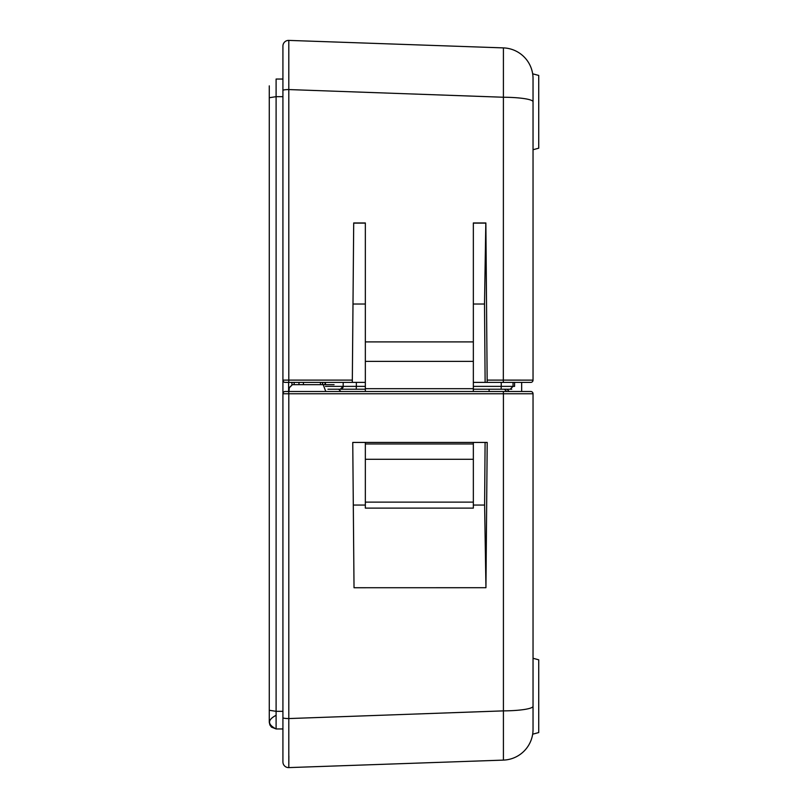 <?xml version="1.0" encoding="UTF-8"?>
<svg xmlns="http://www.w3.org/2000/svg" width="808" height="808" viewBox="0 0 808 808"><rect width="100%" height="100%" fill="white"/><g stroke="black" fill="none" stroke-linecap="round" stroke-linejoin="round"><path stroke-width="1.21" d="M322.715 382.396L322.715 384.669M303.414 384.669L303.414 382.396M288.608 391.496L288.608 382.396M282.921 79.043L276.104 79.043L276.104 728.957C267.367 724.402 267.367 719.857 276.104 715.312C267.367 719.857 267.367 724.402 276.104 728.957L282.921 728.957M276.104 79.043L276.104 92.688L276.104 79.043M282.921 96.051L282.921 70.064M282.921 458.005L282.921 46.076A5.686 5.686 0 0 1 288.799 40.4L503.414 47.894L288.799 40.4L288.799 380.103L352.328 380.103L352.308 382.396L365.347 382.396M489.072 389.224L489.153 391.496L506.707 391.496L504.434 389.224M282.921 717.686A5.686 0.879 0 0 0 288.799 718.565L288.799 767.6A5.686 5.686 0 0 1 282.921 761.924L282.921 393.769A2.272 2.272 0 0 1 285.194 391.496L530.765 391.496A2.272 2.272 0 0 1 533.038 393.769L533.038 706.263A30.694 4.616 180 0 1 503.414 710.878L503.414 393.759L288.799 393.759L288.799 718.565L503.414 710.878L503.414 760.106L288.799 767.6L503.414 760.106A30.694 30.694 0 0 0 533.038 729.432C532.634 735.735 532.634 735.735 533.038 729.432C532.634 735.735 532.634 735.735 533.038 729.432C532.634 735.735 532.634 735.735 533.038 729.432C532.634 735.735 532.634 735.735 533.038 729.432C532.634 735.735 532.634 735.735 533.038 729.432C532.634 735.735 532.634 735.735 533.038 729.432C532.634 735.735 532.634 735.735 533.038 729.432C532.634 735.735 532.634 735.735 533.038 729.432L533.038 658.278L538.724 659.803L538.724 732.563L533.038 734.088M509.242 391.496L506.969 389.224M288.799 767.6L288.87 755.945M485.093 442.43L484.618 505.05L485.941 587.709L354.025 587.739L352.753 442.43L487.204 442.43L485.941 587.709M484.618 505.05L473.347 505.05M365.347 505.05L353.298 505.05M533.038 706.263L533.038 729.432M352.753 442.43L354.025 587.739M288.749 391.496L289.072 387.789L292.425 384.669L289.294 387.789L288.981 391.496M334.078 384.669L292.647 384.669M325.776 391.496L323.19 384.669M340.905 391.496L338.633 389.224M473.347 304.02L484.517 304.02L485.123 382.396L487.174 382.396L473.347 382.396M487.234 380.103L533.038 380.124A2.272 2.272 0 0 1 530.765 382.396L487.174 382.396L485.871 222.958L473.347 222.958L473.347 388.678L365.347 388.678L365.347 222.958L353.702 222.958L352.328 380.103L353.702 223.119L365.347 223.119M352.308 382.396L285.194 382.396A2.272 2.272 0 0 1 282.921 380.124L288.799 380.103L288.729 382.396M473.347 502.121L473.347 459.287L365.347 459.287L365.347 508.121L365.347 502.121L473.347 502.121L473.347 508.121L365.337 508.121M473.347 388.678L473.347 391.496M365.347 391.496L365.347 388.678M365.347 442.43L365.347 459.287M473.347 459.287L473.347 442.43M473.347 443.976L365.347 443.976M352.995 304.02L365.347 304.02M473.347 223.119L485.81 223.119L484.517 304.02M503.334 382.396L503.414 47.894A30.694 30.694 0 0 1 533.038 78.568C532.634 72.266 532.634 72.266 533.038 78.568C532.634 72.266 532.634 72.266 533.038 78.568C532.634 72.266 532.634 72.266 533.038 78.568C532.634 72.266 532.634 72.266 533.038 78.568C532.634 72.266 532.634 72.266 533.038 78.568C532.634 72.266 532.634 72.266 533.038 78.568C532.634 72.266 532.634 72.266 533.038 78.568C532.634 72.266 532.634 72.266 533.038 78.568L533.038 101.798A30.694 4.555 180 0 0 503.414 97.243L288.799 89.567A5.686 0.858 180 0 0 282.921 90.425M533.038 78.568L533.038 111.817M533.038 101.798L533.038 380.124A2.272 2.272 0 0 1 530.765 382.396M521.665 382.396L521.665 391.496M533.038 73.912L538.724 75.437L538.724 148.197L533.038 149.722M365.347 389.224L327.927 389.224M340.33 389.224A2.838 2.838 0 0 0 343.178 386.375L343.178 382.396L343.178 386.375A2.838 2.838 0 0 1 340.33 389.224L343.158 386.375L325.462 386.375M511.737 389.224L473.347 389.224M514.585 382.396L514.585 386.375L513.04 386.375L510.201 389.224M322.473 382.396L322.473 384.669M320.443 384.669L320.443 382.396M298.98 382.396L298.98 384.669M294.152 384.669L294.152 382.396M291.93 382.396L291.93 384.709M282.921 711.323L276.104 711.323L269.276 710.283L269.276 722.13M282.921 96.677L276.104 96.677L269.276 97.718L269.276 85.87M530.765 391.496A2.272 2.272 0 0 1 533.038 393.769L503.414 393.759L503.334 391.496M288.729 391.496L288.799 393.759L282.921 393.769M473.347 361.378L365.347 361.378M365.347 341.905L473.347 341.905M282.921 46.076A5.686 5.686 0 0 1 288.799 40.4M356.247 389.224L356.348 386.375L365.347 386.375M343.178 386.375L356.348 386.375L356.348 382.396M501.132 389.224L501.233 386.375L513.04 386.375L513.04 382.396M473.347 386.375L501.233 386.375L501.233 382.396M325.442 382.396L325.452 384.669M269.276 258.479L269.276 387.82M269.276 420.18L269.276 722.281L269.902 724.988L271.458 727.129L276.104 728.957M269.276 710.283L269.276 97.718M324.998 382.396L325.008 384.669"/></g></svg>
